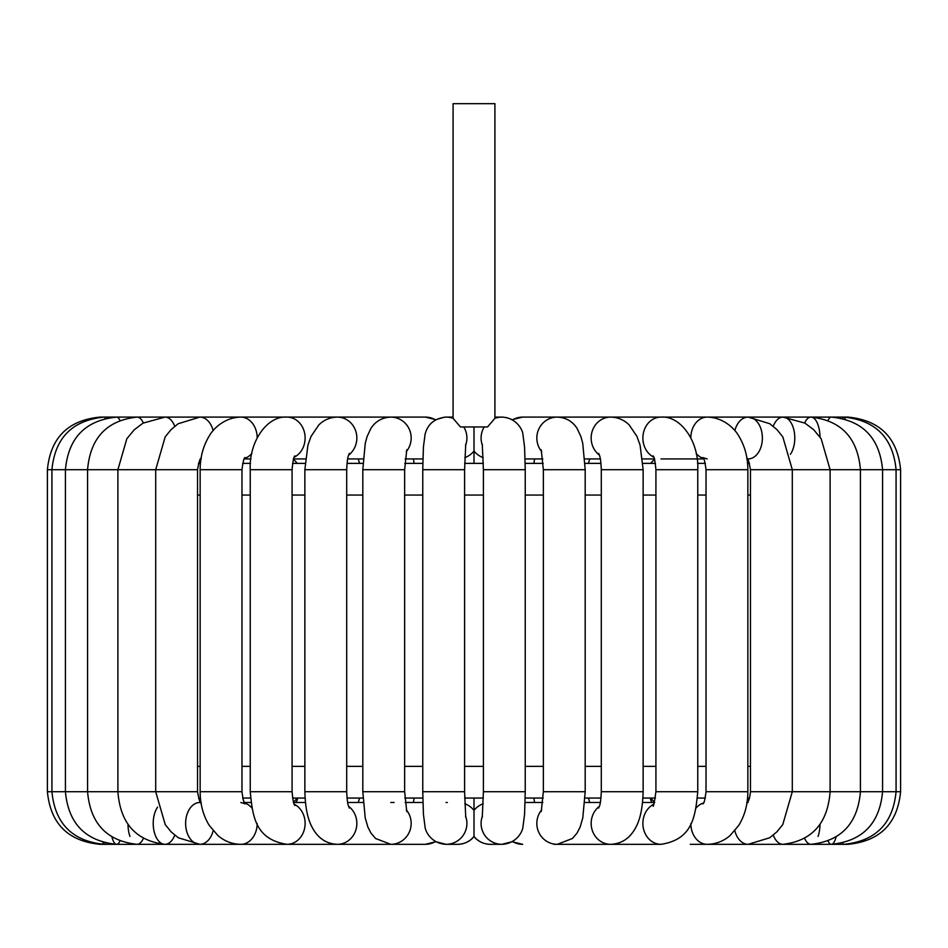 <?xml version="1.0" encoding="UTF-8"?>
<svg xmlns="http://www.w3.org/2000/svg" width="948" height="948" viewBox="0 0 948 948"><rect width="100%" height="100%" fill="white"/><g stroke="black" fill="none" stroke-linecap="round" stroke-linejoin="round"><path stroke-width="1.42" d="M487.545 426.956L460.455 426.956L453.085 418.317L453.085 103.676L494.915 103.676L494.915 418.329L487.545 426.956M474 426.956L474 463.371L464.65 463.371L483.35 463.371M198.488 463.371L200.419 463.371L198.488 463.371M242.676 463.371L250.485 463.371L242.676 463.371M697.515 463.371L705.324 463.371L697.515 463.371M747.581 463.371L749.513 463.371L747.581 463.371L747.095 458.927M654.689 458.927L650.66 463.371L655.435 463.371L642.945 463.371M600.985 463.371L585.07 463.371L588.435 463.371L589.751 458.927M543.192 463.371L525.192 463.371M422.808 463.371L404.808 463.371L422.808 463.371M358.249 458.927L359.565 463.371L362.93 463.371L347.015 463.371M305.055 463.371L292.565 463.371L297.34 463.371L293.311 458.927M198.665 798.583L200.419 798.05M244.276 802.494L250.936 802.494L244.276 802.494L242.676 798.05L250.485 798.05M293.311 802.494L297.34 798.05L292.565 798.05L305.055 798.05L297.364 798.05M358.249 802.494L359.565 798.05L347.015 798.05L362.93 798.05M404.808 798.05L422.808 798.05M464.65 798.05L483.35 798.05M525.192 798.05L543.192 798.05M589.751 802.494L588.435 798.05L585.07 798.05L600.985 798.05M650.636 798.05L642.945 798.05L655.435 798.05L650.66 798.05L654.689 802.494M697.515 798.05L705.324 798.05M747.581 798.05L749.418 798.323M413.435 458.927L414.122 463.371M534.565 458.927L533.878 463.371M414.122 798.05L413.435 802.494M474 798.05L474 836.598C469.781 841.575 464.342 844.147 457.659 844.324A20.915 20.856 -90 0 0 474 836.409A20.915 20.856 90 0 0 490.341 844.324L501.942 844.324C516.387 843.708 522.538 831.669 522.905 827.225L524.576 814.308L525.239 791.71L483.397 791.71L482.259 817.306M533.878 798.05L534.565 802.494M650.47 799.543L651.951 802.494M297.53 799.543L296.049 802.494M453.085 417.096L446.058 417.096C434.67 418.293 427.678 424.052 425.06 434.374L423.424 447.029L422.761 469.698L464.603 469.698L465.741 444.114M463.762 426.956A20.915 20.856 90 0 1 465.551 445.442M446.058 417.096A20.915 20.856 90 0 1 453.085 418.317M482.259 444.114L483.397 469.698L525.239 469.698L525.239 791.71M494.915 418.317A20.915 20.856 -90 0 1 501.942 417.096C516.387 417.713 522.538 429.74 522.905 434.184L524.576 447.112L525.239 469.698M482.449 445.442A20.915 20.856 -90 0 1 484.238 426.956M483.207 457.671A20.915 20.856 -90 0 1 474 451.011A20.915 20.856 90 0 1 464.793 457.671M197.528 495.057L200.147 495.057M241.977 495.057L250.236 495.057M292.079 495.057L304.865 495.057M346.707 495.057L362.811 495.057M404.642 495.057L422.761 495.057M464.603 495.057L483.397 495.057M525.239 495.057L543.358 495.057M585.189 495.057L601.293 495.057M643.135 495.057L655.921 495.057M697.764 495.057L706.023 495.057M747.854 495.057L750.472 495.057M750.472 766.363L747.854 766.363M706.023 766.363L697.764 766.363M655.921 766.363L643.135 766.363M601.293 766.363L585.189 766.363M543.358 766.363L525.239 766.363M483.397 766.363L464.603 766.363M422.761 766.363L404.642 766.363M362.811 766.363L346.707 766.363M304.865 766.363L292.079 766.363M250.236 766.363L241.977 766.363M200.147 766.363L197.528 766.363M435.535 419.893A20.915 20.394 90 0 0 425.332 417.096L104.185 417.096A20.915 3.117 90 0 1 105.275 418.4M100.014 844.158L100.014 844.324C68.055 841.208 50.517 823.67 47.4 791.71L51.927 791.71L51.927 469.698C55.008 437.763 72.427 420.225 104.185 417.096L100.014 417.096C68.055 420.213 50.517 437.751 47.4 469.698L197.528 469.698C199.139 460.989 200.383 457.291 201.26 458.631M102.882 842.393A20.915 3.117 -90 0 0 104.185 844.324A20.915 3.117 -90 0 0 105.275 843.021M111.959 837.072A20.915 6.162 -90 0 0 116.628 844.324L104.185 844.324C72.427 841.184 55.008 823.646 51.927 791.71L197.528 791.71C199.139 800.432 200.383 804.129 201.26 802.79L199.85 802.494A20.915 14.232 -90 0 0 185.618 823.409A20.915 14.232 -90 0 0 199.85 844.324A20.915 14.232 -90 0 0 210.989 836.409A20.915 14.232 -90 0 0 213.158 830.78M119.922 420.331A20.915 6.162 90 0 0 116.628 417.096L116.628 417.096C85.438 420.296 68.375 437.834 65.424 469.698L65.424 791.71C68.375 823.587 85.438 841.125 116.628 844.324A20.915 6.162 -90 0 0 119.922 841.077M100.014 844.324L137.045 844.324A20.915 9.077 -90 0 0 143.338 838.482M127.98 824.345A20.915 9.077 -90 0 0 129.935 836.409M157.593 807.139A20.915 11.779 -90 0 0 153.884 830.377A20.915 11.779 -90 0 0 164.999 844.324L137.045 844.324C106.792 841.018 90.297 823.48 87.572 791.71L87.572 469.698C90.297 437.94 106.792 420.402 137.045 417.096A20.915 9.077 90 0 1 143.338 422.938M294.259 804.236A20.915 18.119 -90 0 1 301.203 836.409A20.915 18.119 -90 0 1 287.007 844.324L164.999 844.324A20.915 11.779 -90 0 0 174.231 836.409A20.915 11.779 -90 0 0 174.74 835.164M164.999 844.324C135.967 840.852 120.266 823.314 117.896 791.71L117.896 469.698L126.819 438.794L134.225 429.788L143.006 423.14L164.999 417.096A20.915 11.779 90 0 1 174.231 425.012A20.915 11.779 90 0 1 174.74 426.256M199.85 844.324L178.307 837.771L171.173 831.917L165.236 824.618L155.697 791.71L155.697 469.698L165.177 436.898L171.078 429.598L178.177 423.732L199.85 417.096A20.915 14.232 90 0 1 213.158 430.641M337.654 844.324L240.828 844.324A20.915 16.353 -90 0 0 253.637 836.409A20.915 16.353 -90 0 0 257.181 823.646M251.86 807.969A20.915 16.353 -90 0 0 244.596 803.051M245.165 457.6C244.146 457.268 243.079 461.297 241.977 469.698L200.147 469.698C200.182 457.161 203.192 445.939 209.212 436.056C212.779 429.314 224.226 417.345 240.828 417.096A20.915 16.353 90 0 1 253.637 425.012A20.915 16.353 90 0 1 257.181 437.775M251.86 453.452A20.915 16.353 90 0 1 244.596 458.358M240.828 844.324C232.319 844.206 224.712 841.314 218.004 835.638L209.259 825.435C203.216 815.529 200.182 804.295 200.147 791.71L241.977 791.71C243.079 800.112 244.146 804.153 245.165 803.821L240.828 802.494M294.947 455.881C293.892 456.189 292.932 460.799 292.079 469.698L250.236 469.698C248.874 441.91 267.099 415.508 287.007 417.096A20.915 18.119 90 0 1 304.735 433.734A20.915 18.119 90 0 1 294.259 457.173M287.007 844.324C254.988 839.43 252.63 815.79 250.236 791.71L292.079 791.71C292.932 800.622 293.892 805.231 294.947 805.539M394.107 844.324L337.37 844.324A20.915 19.47 -90 0 0 355.927 829.749A20.915 19.47 -90 0 0 348.615 806.333M349.291 453.381C348.793 455.644 347.395 454.649 346.707 469.698L304.865 469.698L307.899 445.252L311.039 436.412L318.86 424.882C324.062 419.834 330.224 417.239 337.37 417.096A20.915 19.47 90 0 1 355.927 431.672A20.915 19.47 90 0 1 348.615 455.087M337.37 844.324C327.664 843.898 320.045 839.537 314.487 831.242C309.842 824.298 305.481 813.988 304.865 791.71L346.707 791.71C347.395 806.772 348.793 805.776 349.291 808.04M465.551 815.979A20.915 20.856 -90 0 1 446.058 844.324L435.879 841.717L425.332 844.324L390.777 844.324A20.915 20.394 -90 0 0 406.254 809.793M425.332 844.324A20.915 20.394 -90 0 0 435.535 841.516M406.775 449.779L404.642 469.698L362.811 469.698L365.253 443.332L367.066 436.601L371.024 428.212C375.704 421.161 382.293 417.452 390.777 417.096A20.915 20.394 90 0 1 406.254 451.627M390.777 844.324L375.598 838.506L370.976 833.126L367.883 827.083L365.205 817.899L362.811 791.71L404.642 791.71L406.775 811.642M447.338 802.529A20.915 20.856 -90 0 0 446.058 802.494M483.207 803.75A20.915 20.856 90 0 0 474 810.41A20.915 20.856 -90 0 0 464.793 803.75M474 836.598C478.219 841.575 483.658 844.147 490.341 844.324C483.658 844.147 478.219 841.575 474 836.598C469.781 841.575 464.342 844.147 457.659 844.324L446.058 844.324C431.613 843.708 425.462 831.669 425.095 827.225L423.424 814.308L422.761 791.71L464.603 791.71L465.741 817.306M482.449 815.979A20.915 20.856 90 0 0 501.942 844.324L512.121 841.717L522.668 844.324A20.915 20.394 90 0 1 512.465 841.516M541.746 809.793A20.915 20.394 90 0 0 557.223 844.324L553.893 844.324M512.465 419.893A20.915 20.394 -90 0 1 522.668 417.096L748.15 417.096A20.915 14.232 -90 0 1 762.382 438.012A20.915 14.232 -90 0 1 748.15 458.927L746.74 458.631C747.616 457.291 748.861 460.989 750.472 469.698L900.6 469.698C897.483 437.751 879.945 420.213 847.986 417.096L847.986 417.262M541.746 451.627A20.915 20.394 -90 0 1 557.223 417.096C565.707 417.452 572.296 421.161 576.976 428.212L580.934 436.601L582.747 443.332L585.189 469.698L585.189 791.71L543.358 791.71L541.225 811.642M541.225 449.779L543.358 469.698L585.189 469.698M599.385 806.333A20.915 19.47 90 0 0 592.073 829.749A20.915 19.47 90 0 0 610.63 844.324L557.223 844.324L572.402 838.506L577.024 833.126L580.117 827.083L582.795 817.899L585.189 791.71M599.385 455.087A20.915 19.47 -90 0 1 592.073 431.672A20.915 19.47 -90 0 1 610.63 417.096C617.776 417.239 623.938 419.834 629.14 424.882L636.961 436.412L640.101 445.252L643.135 469.698L643.135 791.71L601.293 791.71C600.57 807.044 599.231 805.658 598.709 808.04M598.709 453.381C599.207 455.644 600.605 454.649 601.293 469.698L643.135 469.698M653.741 804.236A20.915 18.119 90 0 0 643.265 827.687A20.915 18.119 90 0 0 660.993 844.324L610.63 844.324C620.336 843.898 627.955 839.537 633.513 831.242C638.158 824.298 642.519 813.988 643.135 791.71M653.741 457.173A20.915 18.119 -90 0 1 646.797 425.012A20.915 18.119 -90 0 1 660.993 417.096C680.901 415.508 699.126 441.91 697.764 469.698L697.764 791.71L655.921 791.71C654.179 803.537 653.219 808.146 653.054 805.539M653.054 455.881C654.108 456.189 655.068 460.799 655.921 469.698L697.764 469.698M703.404 803.051A20.915 16.353 90 0 0 696.14 807.969M690.819 823.646A20.915 16.353 90 0 0 707.172 844.324L690.251 844.324M703.404 458.358A20.915 16.353 -90 0 1 696.14 453.452M690.819 437.775A20.915 16.353 -90 0 1 707.172 417.096C723.774 417.345 735.221 429.314 738.788 436.056C744.808 445.939 747.818 457.161 747.854 469.698L747.854 791.71L706.023 791.71C704.933 800.088 703.878 804.129 702.835 803.821M707.172 458.927L702.835 457.6C703.854 457.268 704.921 461.297 706.023 469.698L747.854 469.698M734.842 830.78A20.915 14.232 90 0 0 737.011 836.409A20.915 14.232 90 0 0 748.15 844.324L707.172 844.324C715.681 844.206 723.288 841.314 729.996 835.638L738.741 825.435C744.784 815.529 747.818 804.295 747.854 791.71M734.842 430.641A20.915 14.232 -90 0 1 737.011 425.012A20.915 14.232 -90 0 1 748.15 417.096L783.001 417.096A20.915 11.779 -90 0 1 794.116 431.044A20.915 11.779 -90 0 1 790.407 454.282M748.15 802.494L746.74 802.79C746.621 801.522 748.991 804.615 750.472 791.71L900.6 791.71C897.483 823.67 879.945 841.208 847.986 844.324L748.15 844.324L769.693 837.771L776.827 831.917L782.764 824.618L792.303 791.71L792.303 469.698L782.823 436.898L776.922 429.598L769.823 423.732L748.15 417.096M773.26 835.164A20.915 11.779 90 0 0 783.001 844.324C812.033 840.852 827.734 823.314 830.104 791.71L830.104 469.698L821.181 438.794L813.775 429.788L804.994 423.14L783.001 417.096L810.955 417.096A20.915 9.077 -90 0 1 820.02 437.075M773.26 426.256A20.915 11.779 -90 0 1 773.769 425.012A20.915 11.779 -90 0 1 783.001 417.096M818.065 836.409A20.915 9.077 90 0 0 820.02 824.345M804.662 838.482A20.915 9.077 90 0 0 810.955 844.324L831.372 844.324A20.915 6.162 90 0 0 836.041 837.072M804.662 422.938A20.915 9.077 -90 0 1 810.955 417.096L843.815 417.096A20.915 3.117 -90 0 1 845.118 419.028M828.078 841.077A20.915 6.162 90 0 0 831.372 844.324C862.562 841.125 879.625 823.587 882.576 791.71L882.576 469.698C879.625 437.834 862.562 420.296 831.372 417.096L831.372 417.096A20.915 6.162 -90 0 0 828.078 420.331M842.725 843.021A20.915 3.117 90 0 0 843.815 844.324L810.955 844.324C841.208 841.018 857.703 823.48 860.429 791.71L860.429 469.698C857.703 437.94 841.208 420.402 810.955 417.096L810.955 417.096M842.725 418.4A20.915 3.117 -90 0 1 843.815 417.096L847.986 417.096M494.915 417.096L503.364 417.144M510.771 419.028L506.552 417.606M444.482 417.156L435.879 419.703L425.332 417.096M197.528 469.698L197.528 791.71M250.936 458.927L244.276 458.927M200.147 469.698L200.147 791.71M241.977 469.698L241.977 791.71M293.607 802.494L305.422 802.494M305.422 458.927L293.607 458.927M250.236 469.698L250.236 791.71M292.079 469.698L292.079 791.71M347.655 802.494L363.167 802.494M390.777 802.494L394.107 802.494M363.167 458.927L347.655 458.927M304.865 469.698L304.865 791.71M346.707 469.698L346.707 791.71M405.151 802.494L422.903 802.494M422.903 458.927L405.151 458.927M362.811 469.698L362.811 791.71M404.642 469.698L404.642 791.71M422.761 469.698L422.761 791.71M464.603 469.698L464.603 791.71M483.397 469.698L483.397 791.71M542.849 802.494L525.097 802.494M512.121 419.703L522.668 417.096M525.097 458.927L542.849 458.927M543.358 469.698L543.358 791.71M600.345 802.494L584.833 802.494M584.833 458.927L600.345 458.927M601.293 469.698L601.293 791.71M654.393 802.494L642.578 802.494M642.578 458.927L654.393 458.927M660.993 844.324C693.012 839.43 695.37 815.79 697.764 791.71M655.921 469.698L655.921 791.71M660.993 458.927L703.724 458.927M706.023 469.698L706.023 791.71M750.472 469.698L750.472 791.71M843.815 844.324C875.573 841.184 892.992 823.646 896.073 791.71L896.073 469.698C892.992 437.763 875.573 420.225 843.815 417.096L843.815 417.096M900.6 469.698L900.6 791.71M749.252 798.809L748.73 800.017M748.079 801.214L747.451 802.103M512.121 841.717L522.644 844.324M200.419 463.371L200.964 458.927M47.4 469.698L47.4 791.71"/></g></svg>
